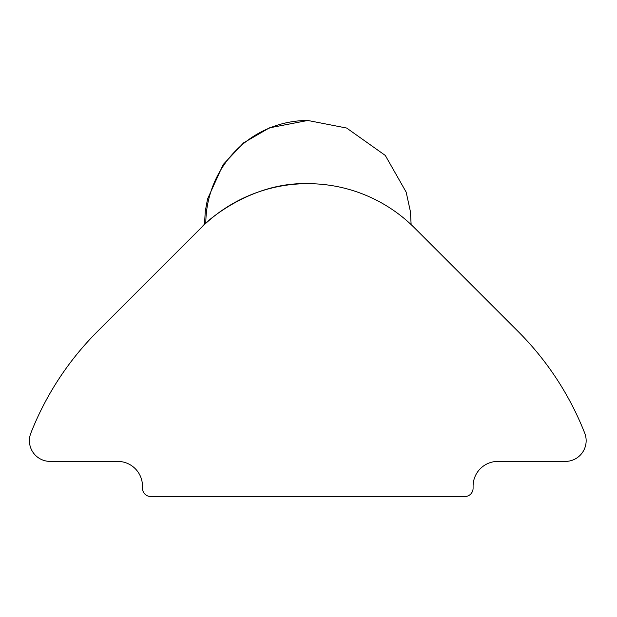 <?xml version="1.0" encoding="UTF-8"?>
<svg xmlns="http://www.w3.org/2000/svg" width="617" height="617" viewBox="0 0 617 617"><rect width="100%" height="100%" fill="white"/><g stroke="black" fill="none" stroke-linecap="round" stroke-linejoin="round"><path stroke-width="0.93" d="M307.821 183.673C248.736 181.714 202.661 224.866 202.445 226.508C202.9 224.735 248.62 181.753 307.821 183.673M586.15 440.7A20.7 20.7 0 0 1 565.45 461.4L497.88 461.4A24.796 24.796 0 0 0 473.085 486.196L473.085 488.263A8.268 8.268 0 0 1 464.817 496.531L150.749 496.531A8.268 8.268 0 0 1 142.481 488.263L142.481 486.196A24.796 24.796 0 0 0 117.685 461.4L50.124 461.4A20.7 20.7 0 0 1 30.85 433.126A297.541 297.541 0 0 1 97.386 331.545L201.049 227.881A150.941 150.941 0 0 1 414.516 227.881L518.18 331.545A297.541 297.541 0 0 1 584.715 433.126A20.7 20.7 0 0 1 586.15 440.7M205.808 223.331A103.317 102.021 90 0 1 307.821 120.469L346.661 128.051L385.286 155.43L406.163 192.118L410.413 211.592L411.13 224.603L413.205 226.586L409.04 222.675M307.821 120.469L269.452 127.858L243.622 142.835L223.184 164.531L207.513 199.06L205.245 211.492L204.512 224.526"/></g></svg>
